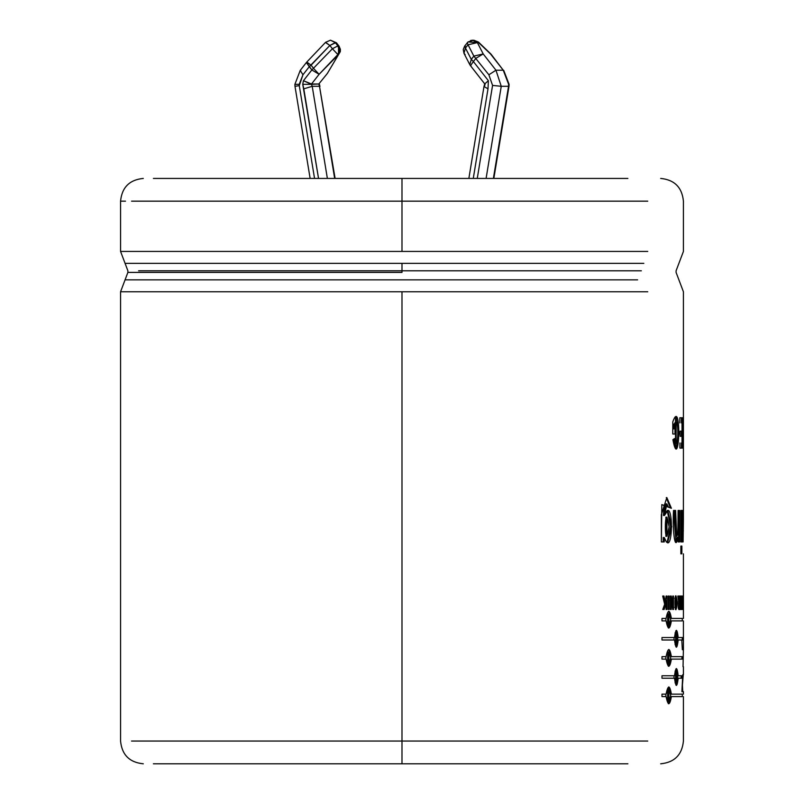 <?xml version="1.0" encoding="UTF-8"?>
<svg xmlns="http://www.w3.org/2000/svg" width="804" height="804" viewBox="0 0 804 804"><rect width="100%" height="100%" fill="white"/><g stroke="black" fill="none" stroke-linecap="round" stroke-linejoin="round"><path stroke-width="1.21" d="M339.057 46.14L338.524 54.571L319.108 74.3L311.51 83.998L318.806 83.998L319.51 86.299L318.806 83.998L311.49 84.35L312.213 86.299L319.51 86.299L334.665 178.428L319.51 86.299L312.213 86.299L303.801 88.842L318.535 178.428L302.756 84.35L303.42 80.722L302.756 84.35L311.49 84.35L303.42 80.722L311.841 69.958L309.279 66.682L302.947 74.782L299.209 84.35L295.339 84.35L299.209 84.35L299.269 85.646L294.988 86.34L310.133 178.428L294.988 86.34L299.279 85.646L314.545 178.428L299.279 85.646L302.947 74.782L300.224 70.4L300.716 70.219M294.967 86.259L294.887 84.35L300.234 70.39L302.947 74.782L309.279 66.682L306.394 62.521L300.224 70.4L306.394 62.521L311.841 69.958L332.414 48.742L329.851 45.466L311.078 65.204L313.64 68.481L311.078 65.204L309.279 66.682L329.851 45.466L332.414 48.742L337.871 45.888L339.348 50.23L339.991 50.23L338.524 45.888L335.308 42.612L337.871 45.888L335.308 42.612L329.851 45.466L335.961 42.612L339.017 46.069L336.444 42.793L339.017 46.069L340.393 49.356L340.313 51.607L327.328 73.496L338.524 54.571L339.991 50.23L339.348 50.23L337.871 45.888L332.414 48.742L311.841 69.958L303.42 80.722L311.51 83.998L319.108 74.3L311.841 69.958L319.108 74.3L313.64 68.481L319.108 74.3L337.871 54.571L332.414 48.742L337.871 54.571L339.348 50.23L337.871 54.571L338.524 54.571L338.524 45.888L339.991 50.23L338.524 54.571L327.328 73.496L318.806 83.998M503.254 70.219L495.957 70.219L503.254 70.219L508.641 84.35L503.254 70.219L490.5 53.938L478.621 42.612L477.375 42.612L478.621 42.612L473.787 40.2L478.45 42.059L491.003 54.119L503.254 70.219L490.5 53.938L478.621 42.612L473.787 40.2L468.028 41.929L477.375 42.612L472.541 40.2L470.501 40.562M508.641 84.35L508.55 86.299L501.254 86.299L486.098 178.428L501.254 86.299L508.55 86.299L508.641 84.35M468.863 178.428L483.988 86.5L488.008 88.842L473.275 178.428L488.008 88.842L488.39 80.722L488.008 88.842L483.988 86.5L468.863 178.428M484.018 86.42L484.691 83.817L470.501 65.717L470.993 65.898L470.501 65.717L473.385 61.556L488.39 80.722L473.385 61.556L475.948 58.28L473.385 61.556L471.295 59.385L473.857 56.109L468.028 44.783L465.456 48.059L471.295 59.385L473.385 61.556L470.501 65.717L484.722 83.887L488.39 80.722M401.99 251.421L120.56 251.421L401.99 251.421L120.56 251.421L401.99 251.421L401.99 201.161L131.554 201.161L401.99 201.161L401.99 178.428L153.403 178.428L627.904 178.428L401.99 178.428L401.99 201.161L647.763 201.161L401.99 201.161L401.99 251.421L647.763 251.421L401.99 251.421M401.99 263.35L125.072 263.35L643.823 263.35L401.99 263.35L401.99 270.797L641.361 270.797L138.6 270.797L401.99 270.797L401.99 272.405L127.886 272.405L401.99 272.405L401.99 263.35L125.072 263.35L401.99 263.35M637.612 279.862L125.072 279.862L637.612 279.862M401.99 291.782L120.56 291.782L647.763 291.782L120.56 291.782L401.99 291.782L401.99 741.057L131.534 741.057L401.99 741.057L401.99 291.782M153.403 763.8L401.99 763.8L401.99 741.057L647.763 741.057L401.99 741.057L401.99 763.8L627.904 763.8L153.403 763.8M125.504 201.161L120.56 201.161C121.927 187.372 129.504 179.794 143.293 178.428M682.767 674.667L681.903 691.671L682.727 691.671L682.365 683.551L682.727 691.671L681.903 691.671L683.259 674.667M683.048 666.727L683.38 649.743L683.048 666.727M683.41 637.532L683.39 640.004L678.184 639.994C677.089 649.351 675.862 649.351 674.486 639.994L661.983 639.994L661.983 637.532L674.486 637.532C675.862 628.175 677.089 628.175 678.184 637.532L683.41 637.532L677.079 637.532L678.184 637.532L676.455 630.316L674.486 637.532L661.983 637.532L661.983 639.994L674.486 639.994L676.455 647.22L678.184 639.994L677.079 639.994L683.39 640.004L683.41 637.532M682.335 675.762L682.204 678.224L678.184 678.224C677.089 687.581 675.862 687.581 674.486 678.224L661.983 678.224L661.983 675.762L674.486 675.762C675.862 666.405 677.089 666.405 678.184 675.762L682.335 675.762L682.204 678.224M681.872 510.439L681.872 541.926L680.867 541.926L680.867 510.439L681.872 510.439L681.872 541.926M675.601 510.439L675.631 531.062L676.767 536.318L677.862 533.454L678.124 510.439L679.611 510.439L679.611 541.926L678.234 541.926L678.234 537.303C674.345 554.469 672.506 525.354 673.521 510.439L675.601 510.439L676.757 536.318L675.661 536.318M666.084 596.035L665.32 602.347L664.265 602.347L662.697 596.035L664.657 604.276L662.697 596.035L663.993 596.035L665.32 602.347L666.084 596.035L667.008 596.035L667.008 609.472L666.084 609.472L666.084 603.533L664.144 609.472L662.787 609.472L664.657 604.276L662.787 609.472M671.26 596.035L672.787 604.819L672.787 596.035L673.461 596.035L673.461 609.472L672.757 609.472L671.199 600.498L671.199 609.472L670.456 609.472L670.456 596.035L671.26 596.035L672.787 604.819L671.702 604.819L672.787 604.819L672.787 596.035M677.35 602.678C674.214 626.738 674.094 578.89 677.35 602.678L675.923 595.774L675.923 609.733L677.35 602.678L676.244 602.678L677.35 602.678M681.993 609.472L681.973 596.035L682.606 602.347L682.938 596.035L682.938 609.472L682.767 603.533L681.993 609.472L681.973 596.035M683.088 541.926L683.38 521.002L683.088 541.926L682.405 541.926L683.109 530.369L682.335 510.439L682.978 510.439L683.39 520.489L683.42 432.783L683.259 417.758L682.134 417.758M674.395 428.874L674.395 425.035L674.395 428.874L676.084 428.874L676.084 434.009L672.787 434.009L672.787 421.899C681.903 395.498 679.521 475.496 672.908 439.708L674.486 438.572C678.365 458.772 679.481 409.909 674.395 425.035L673.3 425.035L673.3 428.874L674.395 428.874L673.3 428.874L673.3 425.035L674.395 425.035L676.174 422.492L676.134 443.446L674.486 438.572L672.908 439.708L676.104 448.712L679.139 432.843L676.043 417.175M679.822 417.758L679.822 422.894L679.822 417.758L682.556 417.758L682.556 448.109L679.913 448.109L679.913 442.974L679.913 448.109M682.013 436.291L682.013 442.974L682.013 436.291L680.094 436.291L680.094 431.155L682.013 431.155L682.013 422.894L682.013 431.155M683.139 607.201L683.129 598.307M683.4 596.035L683.4 609.472L683.4 596.035M680.415 609.472L680.968 596.035L681.772 607.201L681.772 609.472L680.415 609.472L680.415 607.201M677.812 596.035L678.697 601.965L677.812 596.035L678.435 596.035L679.521 601.643L679.953 596.035L679.953 609.472C678.254 610.226 677.832 607.723 678.697 601.965C677.832 607.723 678.254 610.226 679.953 609.472L678.837 609.472L679.953 609.472L679.953 596.035L678.837 596.035M668.315 609.472L668.315 596.035L669.179 596.035L669.179 609.472L668.315 609.472L668.315 596.035M661.37 541.926L661.813 504.6L668.526 507.264C665.843 501.505 664.496 504.239 664.486 515.464C673.883 491.264 673.651 562.328 664.275 537.534L664.275 541.926L661.37 541.926L661.37 514.62L666.838 497.586L671.41 508.279L668.526 507.264L666.868 503.907L664.486 515.464L663.431 515.464L664.486 515.464L667.762 510.419L671.702 526.68L667.611 542.62M680.867 553.825L680.867 546.087L681.872 546.087L681.872 553.825L680.867 553.825L680.867 546.087M682.184 696.596L671.39 696.596C669.752 705.952 667.983 705.952 666.074 696.596L661.983 696.596L661.983 694.133L666.074 694.133C667.983 684.777 669.752 684.777 671.39 694.133L682.184 694.133M666.074 659.109L668.848 666.335L671.39 659.109L683.028 659.109L683.098 656.647L683.028 659.109L671.39 659.109C669.752 668.466 667.983 668.466 666.074 659.109L661.983 659.109L661.983 656.647L666.074 656.647C667.983 647.29 669.752 647.29 671.39 656.647L683.098 656.647L670.305 656.647L671.39 656.647L668.848 649.421M682.184 620.889L671.39 620.889C669.752 630.246 667.983 630.246 666.074 620.889L661.983 620.889L661.983 618.427L666.074 618.427C667.983 609.07 669.752 609.07 671.39 618.427L682.184 618.427M401.99 272.405L127.886 272.405L401.99 272.405M675.491 417.316L675.531 448.572M672.787 421.899L672.787 434.009M674.988 428.874L674.988 434.009L674.988 428.874M676.084 434.009L676.084 428.874M673.461 439.316L675.028 443.426M675.229 422.492L673.3 425.035L675.229 422.492M681.43 417.758L681.43 422.894L681.43 417.758M681.43 431.155L681.43 436.291L681.43 431.155M681.43 442.974L681.43 448.109L681.43 442.974M682.556 448.109L682.556 417.758M680.094 431.155L680.094 436.291M682.998 417.758L682.998 448.109M683.249 448.109L683.249 427.849L682.124 427.849M683.249 427.849L683.4 448.109M683.37 598.307L683.37 601.965L682.244 601.965M683.159 601.965L683.159 604.246M683.37 604.246L683.37 607.201M682.335 609.472L682.767 603.533L681.641 603.533L682.767 603.533L682.767 609.472M682.938 609.472L682.938 596.035L681.812 596.035M682.767 596.035L682.606 602.347L681.48 602.347L682.606 602.347L682.305 596.035L681.179 596.035M680.968 596.035L680.968 607.201M680.656 607.201L680.656 609.472L680.656 607.201M681.772 609.472L681.772 607.201M681.32 607.201L681.32 596.035L680.194 596.035M676.757 602.769L675.933 607.402L675.923 598.116L676.757 602.769C674.898 587.061 674.908 618.457 676.757 602.769M675.923 598.116L674.697 598.166L675.35 598.95M675.35 606.578L674.697 607.362L675.933 607.402M675.963 607.402L675.38 609.382L675.963 607.402M675.37 596.136L675.973 598.116L675.37 596.136M679.32 609.482L679.953 609.472M678.837 601.643L678.837 603.794L678.837 601.643M678.837 607.201L678.837 609.462L678.837 607.201M679.521 596.035L679.45 601.643M678.405 601.643L679.521 601.643L678.365 601.643L679.511 601.643L678.435 596.035M679.521 603.794L679.521 607.201L678.405 607.201L679.521 607.201L679.521 603.794L678.405 603.794L679.521 603.794L679.521 607.201L679.521 603.794M672.375 604.819L672.375 607.231L672.375 604.819M673.461 609.472L673.461 596.035M670.456 597.563L670.968 600.498L670.456 597.563M670.456 596.035L670.456 609.472M671.199 609.472L671.199 600.498L670.124 600.498L671.199 600.498L672.757 609.472M669.179 609.472L669.179 596.035M665.953 600.498L665.953 603.533L665.953 600.498M667.008 609.472L667.008 596.035M662.948 596.035L664.265 602.347L665.32 602.347L663.993 596.035M665.029 603.533L663.089 609.472L665.029 603.533L666.084 603.533L665.029 603.533M664.144 609.472L666.084 603.533L666.084 609.472M670.335 507.887L666.305 497.616L670.345 507.223M664.275 541.926L664.275 537.534L663.23 537.534L663.23 541.926L663.23 537.534L664.275 537.534L666.436 542.097M667.199 510.54L670.626 526.69L667.089 542.519L670.626 526.69L667.199 510.54M669.139 526.841L666.938 536.318L666.958 517.143L669.139 526.841C664.154 494.631 663.973 558.549 669.139 526.841M666.958 517.143L665.893 517.143L665.883 536.318L666.938 536.318M665.782 503.907L663.431 515.464L664.164 504.912M666.365 536.157L666.355 517.304M674.506 510.439L675.722 536.318L674.506 510.439L673.521 510.439L676.084 542.62L678.234 537.303L677.129 537.303L675.521 542.409M678.496 510.439L678.496 541.926L678.496 510.439L677.671 534.58M677.129 537.303L678.234 537.303L678.234 541.926M679.611 541.926L679.611 510.439M681.872 553.825L681.872 546.087M680.867 510.439L680.867 541.926M683.39 510.439L683.31 524.59L682.184 524.59L683.31 524.59L682.978 510.439M682.335 510.439L683.109 530.369L682.405 541.926M683.39 530.831L682.264 530.831L683.39 530.831M661.983 694.133L661.983 696.596M666.074 696.596L668.848 703.812L671.39 696.596L670.305 696.596L682.294 696.596L682.294 694.133L670.305 694.133L671.39 694.133L668.848 686.907L666.074 694.133M669.863 700.354L668.315 703.641M669.059 687.983L669.863 690.365M670.687 695.359L668.848 701.359L668.848 689.37L670.687 695.359C666.606 675.149 666.616 715.58 670.687 695.359M668.848 689.37L668.305 689.621M665.873 694.133L665.873 696.596L665.873 694.133M668.305 701.098L668.848 701.359M678.184 675.762L677.079 675.762L678.184 675.762L676.455 668.536L674.486 675.762L661.983 675.762L661.983 678.224L674.486 678.224L676.455 685.44L678.184 678.224L677.079 678.224L678.184 678.224M676.616 682.938L675.903 685.058M681.209 675.762L681.078 678.224L681.209 675.762M675.903 668.918L676.616 671.038L675.903 668.918M677.722 676.988L676.455 682.988L676.455 670.998L677.722 676.988C674.898 656.778 674.908 697.219 677.722 676.988M676.455 670.998L675.069 671.159L675.893 671.571M674.013 675.762L674.013 678.224L674.013 675.762M676.616 676.988L675.069 682.817L676.455 682.988M681.973 656.647L681.903 659.109L681.973 656.647M669.059 650.496L669.863 652.878M661.983 656.647L661.983 659.109M671.39 659.109L670.305 659.109L671.39 659.109M669.863 662.878L668.315 666.154M670.687 657.873L668.848 663.873L668.848 651.883L670.687 657.873C666.606 637.662 666.616 678.104 670.687 657.873M668.848 651.883L668.305 652.134M665.873 656.647L665.873 659.109L665.873 656.647M668.305 663.622L668.848 663.873M676.616 644.718L675.903 646.838M682.284 637.532L682.264 640.004L682.284 637.532M675.903 630.698L676.616 632.818L675.903 630.698M677.722 638.768L676.455 644.758L676.455 632.768L677.722 638.768C674.898 618.547 674.908 658.989 677.722 638.768M676.455 632.768L675.058 632.939L675.893 633.341M674.013 637.532L674.013 639.994L674.013 637.532M675.893 644.185L675.069 644.597L676.455 644.758M661.983 618.427L661.983 620.889M666.074 620.889L668.848 628.105L671.39 620.889L670.305 620.889L682.294 620.889L682.294 618.427L670.305 618.427L671.39 618.427L668.848 611.201M669.863 624.648L668.315 627.934M670.687 619.653L668.848 625.653L668.848 613.663L670.687 619.653C666.606 599.442 666.616 639.873 670.687 619.653M668.848 613.663L668.305 613.914M665.873 618.427L665.873 620.889L665.873 618.427M668.305 625.391L668.848 625.653M669.059 612.276L669.863 614.658M681.802 640.004L682.355 649.743M312.213 86.299L327.369 178.428L312.213 86.299L311.49 84.35L302.756 84.35L303.801 88.842L312.213 86.299M472.541 40.2L477.375 42.612L468.028 44.783L473.857 56.109L488.872 74.782L492.571 85.415L477.264 178.428L492.571 85.415L488.872 74.782L473.857 56.109L471.295 59.385L465.456 48.059L468.028 44.783L467.275 42.733L468.028 44.783L477.375 42.612L483.204 53.938L495.957 70.219L501.254 86.299L495.957 70.219L483.204 53.938L477.375 42.612L468.028 41.939L464.662 46.069L463.255 49.536L463.978 53.325L465.456 48.059L465.154 45.888L465.456 48.059L463.978 53.325L465.154 54.571M493.395 178.428L508.55 86.299L493.395 178.428M484.46 86.299L485.164 83.998M336.444 42.793L330.484 40.2L335.308 42.612L330.484 40.2L325.59 42.3L329.851 45.466L325.66 42.612M464.632 46.109L465.154 45.888M470.501 65.717L469.807 64.652L471.295 59.385L469.807 64.652L463.978 53.325M503.726 70.38L509.093 84.35L509.002 86.259L493.837 178.428M473.857 56.109L483.204 53.938L473.857 56.109M475.948 58.28L483.204 53.938L475.948 58.28M488.872 74.782L495.957 70.219M492.571 85.415L501.254 86.299L492.571 85.415M335.107 178.428L319.51 86.299M306.887 62.34L311.078 65.204L306.816 62.029L325.59 42.3M120.56 201.161L120.56 251.421L127.886 270.797L127.886 272.405L120.56 291.782L120.56 741.057C121.927 754.845 129.504 762.433 143.293 763.8M683.42 432.783L683.42 291.782L676.084 272.405L676.084 270.797L683.42 251.421L683.42 201.161C682.043 187.372 674.466 179.794 660.677 178.428M660.677 763.8C674.466 762.433 682.043 754.845 683.42 741.057L683.42 696.596M683.42 674.667L683.42 666.727M683.42 649.743L683.42 620.889M683.42 691.671L683.42 694.133M683.42 553.825L683.42 618.427M676.174 422.492L675.069 422.492M676.134 443.446L675.038 443.446M665.802 503.907L666.868 503.907M682.294 684.907L682.294 691.671M468.028 41.929L467.224 42.793M319.278 83.817L319.952 86.42"/></g></svg>
